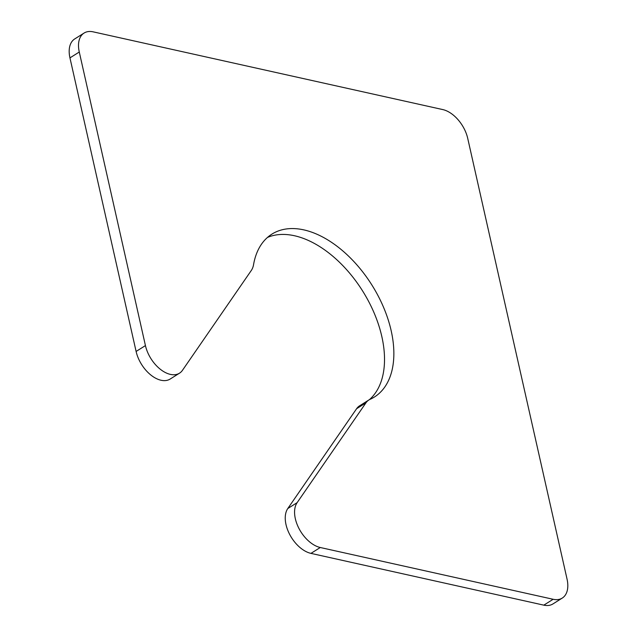 <?xml version="1.0" encoding="UTF-8"?>
<svg xmlns="http://www.w3.org/2000/svg" width="637" height="637" viewBox="0 0 637 637"><rect width="100%" height="100%" fill="white"/><g stroke="black" fill="none" stroke-linecap="round" stroke-linejoin="round"><path stroke-width="0.96" d="M287.797 508.525L297.129 502.657A27.495 16.435 57.8 0 0 298.928 528.407A27.495 16.435 57.8 0 0 320.276 547.509L310.952 553.378A27.495 16.435 -122.2 0 1 289.596 534.268A27.495 16.435 -122.2 0 1 287.797 508.525L356.609 408.715A27.495 16.435 -122.2 0 1 359.61 405.809L368.934 399.94A27.495 16.435 57.8 0 1 370.153 399.295A96.227 57.505 57.8 0 0 374.389 397.026A96.227 57.505 57.8 0 0 371.849 284.954A96.227 57.505 57.8 0 0 271.935 234.105A96.227 57.505 57.8 0 0 253.558 264.65A27.495 16.435 57.8 0 1 251.304 270.462L182.493 370.272A27.495 16.435 57.8 0 1 179.499 373.178A27.495 16.435 57.8 0 1 160.03 369.03A27.495 16.435 57.8 0 1 145.435 345.588L79.275 52.019L69.951 57.887L136.103 351.449L145.435 345.588M369.372 399.686A96.227 57.505 57.8 0 0 362.58 290.926A96.227 57.505 57.8 0 0 267.508 237.418M320.276 547.509L553.147 599.282A27.495 16.435 57.8 0 0 562.264 598.071A27.495 16.435 57.8 0 0 567.049 579.113L467.725 138.38A27.495 16.435 57.8 0 0 442.787 109.58L93.185 31.85A27.495 16.435 57.8 0 0 84.068 33.06A27.495 16.435 57.8 0 0 79.275 52.019M310.952 553.378L543.815 605.15L553.147 599.282M368.934 399.94A27.495 16.435 57.8 0 0 365.941 402.847L356.609 408.715M297.129 502.657L365.941 402.847M179.499 373.178L170.167 379.047A27.495 16.435 -122.2 0 1 150.698 374.898A27.495 16.435 -122.2 0 1 136.103 351.449M69.951 57.887A27.495 16.435 -122.2 0 1 74.736 38.929L84.068 33.06M562.264 598.071L552.932 603.94A27.495 16.435 -122.2 0 1 543.815 605.15"/></g></svg>
